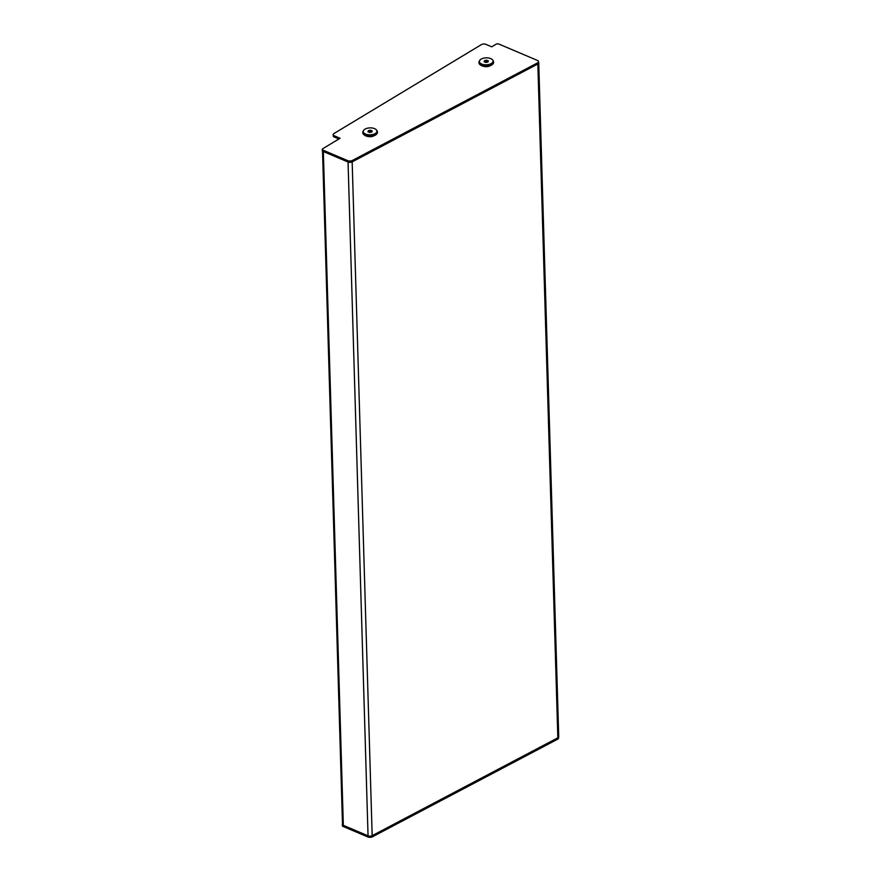 <?xml version="1.0" encoding="UTF-8"?>
<svg xmlns="http://www.w3.org/2000/svg" width="881" height="881" viewBox="0 0 881 881"><rect width="100%" height="100%" fill="white"/><g stroke="black" fill="none" stroke-linecap="round" stroke-linejoin="round"><path stroke-width="1.32" d="M368.049 835.816A3.028 1.542 178.3 0 0 372.167 835.662L557.838 737.804L537.839 64.005L352.169 161.862A3.028 1.542 -1.7 0 1 348.05 162.016L323.338 151.532L343.337 825.332L368.049 835.816L348.05 162.016M343.337 825.332A2.434 1.244 178.3 0 1 342.5 824.44L322.523 151.091M537.839 64.005A3.028 1.542 -1.7 0 0 538.731 62.87A3.028 1.542 -1.7 0 0 538.522 62.331M538.731 62.87L558.73 736.67A3.028 1.542 178.3 0 1 557.838 737.804M343.083 825.211L343.017 826.422A1.949 0.991 178.3 0 1 342.357 825.706L342.324 824.451A1.949 0.991 -1.7 0 0 342.984 825.167M558.565 737.199L558.587 737.937A3.414 1.74 178.3 0 1 557.585 739.225L372.476 836.774A3.414 1.74 178.3 0 1 367.829 836.95L343.017 826.422M557.585 739.225L557.541 737.97L372.443 835.518L372.476 836.774M537.531 64.17L537.487 62.914A3.414 1.74 -1.7 0 0 538.5 61.626L538.533 62.892A3.414 1.74 178.3 0 1 537.531 64.17L352.422 161.719A3.414 1.74 178.3 0 1 347.775 161.895L347.731 160.639L322.931 150.111A1.949 0.991 -1.7 0 1 322.27 149.396A1.949 0.991 -1.7 0 1 322.743 148.724L340.099 138.262L334.229 135.773L334.273 137.029A3.117 1.586 178.3 0 1 333.205 135.883L333.172 134.628A3.117 1.586 -1.7 0 0 334.229 135.773M338.888 138.989L334.273 137.029M347.775 161.895L322.964 151.378A1.949 0.991 178.3 0 1 322.303 150.662L322.27 149.396M537.487 62.914L352.389 160.463L352.422 161.719M333.172 134.628A3.117 1.586 -1.7 0 1 333.943 133.538L481.466 44.59A3.117 1.586 -1.7 0 1 485.872 44.347L491.73 46.836L496.102 44.204A1.949 0.991 -1.7 0 1 498.855 44.05L537.333 60.382A3.414 1.74 -1.7 0 1 538.5 61.626M347.731 160.639A3.414 1.74 -1.7 0 0 352.389 160.463M371.782 132.051A1.949 0.991 -1.7 0 0 371.408 131.831A1.949 0.991 -1.7 0 0 369.491 131.687A1.949 0.991 -1.7 0 0 368.577 132.029M365.582 134.066A6.828 3.469 -1.7 0 0 373.841 134.165A6.828 3.469 -1.7 0 0 376.572 130.135A6.828 3.469 -1.7 0 0 374.579 128.637A6.828 3.469 -1.7 0 0 363.534 130.52A6.828 3.469 -1.7 0 0 365.582 134.066M376.572 130.135L377.057 130.884A7.312 3.722 178.3 0 1 377.42 131.974A7.312 3.722 178.3 0 1 373.17 135.498A7.312 3.722 178.3 0 1 365.285 135.09A7.312 3.722 178.3 0 1 362.796 132.403A7.312 3.722 178.3 0 1 363.093 131.302L363.534 130.52M371.804 132.007L368.401 131.963M371.771 132.073L372.211 130.939L370.516 130.212L368.39 130.63L367.95 131.765L369.646 132.48L371.771 132.073M368.423 131.897L368.39 130.63M370.56 131.478L370.516 130.212M487.931 62.022A1.949 0.991 -1.7 0 0 487.556 61.813A1.949 0.991 -1.7 0 0 485.64 61.659A1.949 0.991 -1.7 0 0 484.726 62.011M481.731 64.038A6.828 3.469 -1.7 0 0 489.99 64.137A6.828 3.469 -1.7 0 0 492.721 60.106A6.828 3.469 -1.7 0 0 490.728 58.609A6.828 3.469 -1.7 0 0 479.682 60.492A6.828 3.469 -1.7 0 0 481.731 64.038M492.721 60.106L493.206 60.855A7.312 3.722 178.3 0 1 493.569 61.945A7.312 3.722 178.3 0 1 489.318 65.469A7.312 3.722 178.3 0 1 481.433 65.073A7.312 3.722 178.3 0 1 478.945 62.375A7.312 3.722 178.3 0 1 479.242 61.274L479.682 60.492M487.953 61.978L484.55 61.934M487.92 62.044L488.36 60.91L486.664 60.194L484.539 60.602L484.098 61.736L485.794 62.463L487.92 62.044M484.572 61.868L484.539 60.602M486.708 61.45L486.664 60.194M372.167 835.662L352.169 161.862M367.829 836.95L367.784 835.706M322.931 150.111L322.964 151.378M375.879 134.771A6.828 3.469 178.3 0 1 365.637 135.74M362.818 132.613A7.312 3.722 -1.7 0 0 362.807 132.822A7.312 3.722 -1.7 0 0 365.296 135.52A7.312 3.722 -1.7 0 0 373.181 135.916A7.312 3.722 -1.7 0 0 377.431 132.392A7.312 3.722 -1.7 0 0 377.409 132.183M492.027 64.754A6.828 3.469 178.3 0 1 481.786 65.712M478.967 62.584A7.312 3.722 -1.7 0 0 478.956 62.804A7.312 3.722 -1.7 0 0 481.444 65.491A7.312 3.722 -1.7 0 0 489.34 65.899A7.312 3.722 -1.7 0 0 493.58 62.364A7.312 3.722 -1.7 0 0 493.558 62.155M377.42 131.974L377.431 132.392C374.788 136.621 370.791 137.744 365.428 135.773L362.796 132.403M493.569 61.945L493.58 62.364C490.937 66.593 486.94 67.716 481.577 65.745L478.945 62.375"/></g></svg>

